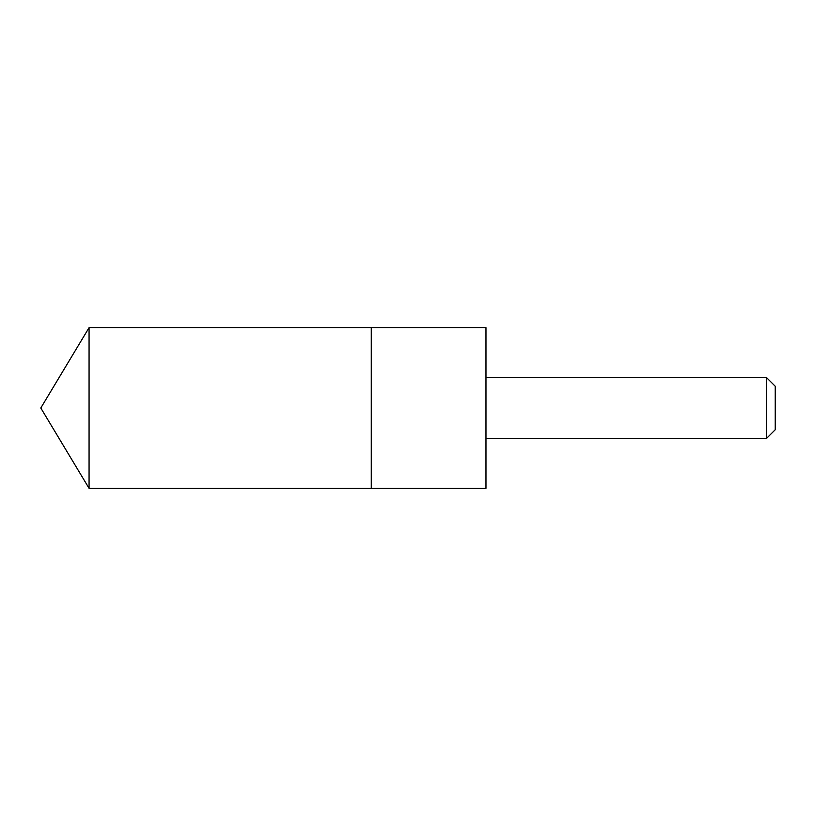 <?xml version="1.0" encoding="UTF-8"?>
<svg xmlns="http://www.w3.org/2000/svg" width="816" height="816" viewBox="0 0 816 816"><rect width="100%" height="100%" fill="white"/><g stroke="black" fill="none" stroke-linecap="round" stroke-linejoin="round"><path stroke-width="1.22" d="M371.28 380.174L371.28 327.675L89.066 327.675L89.066 488.325L371.28 488.325L371.28 327.675L485.979 327.675L485.979 488.325L371.28 488.325L371.28 380.174M485.979 327.675L485.979 488.325M486.071 377.4L766.367 377.4L766.367 438.6L486.071 438.6M766.367 377.4L775.2 386.233L775.2 429.767L766.367 438.6M371.28 488.325L89.066 488.325L40.8 408L89.066 488.325M40.8 408L89.066 327.675"/></g></svg>
